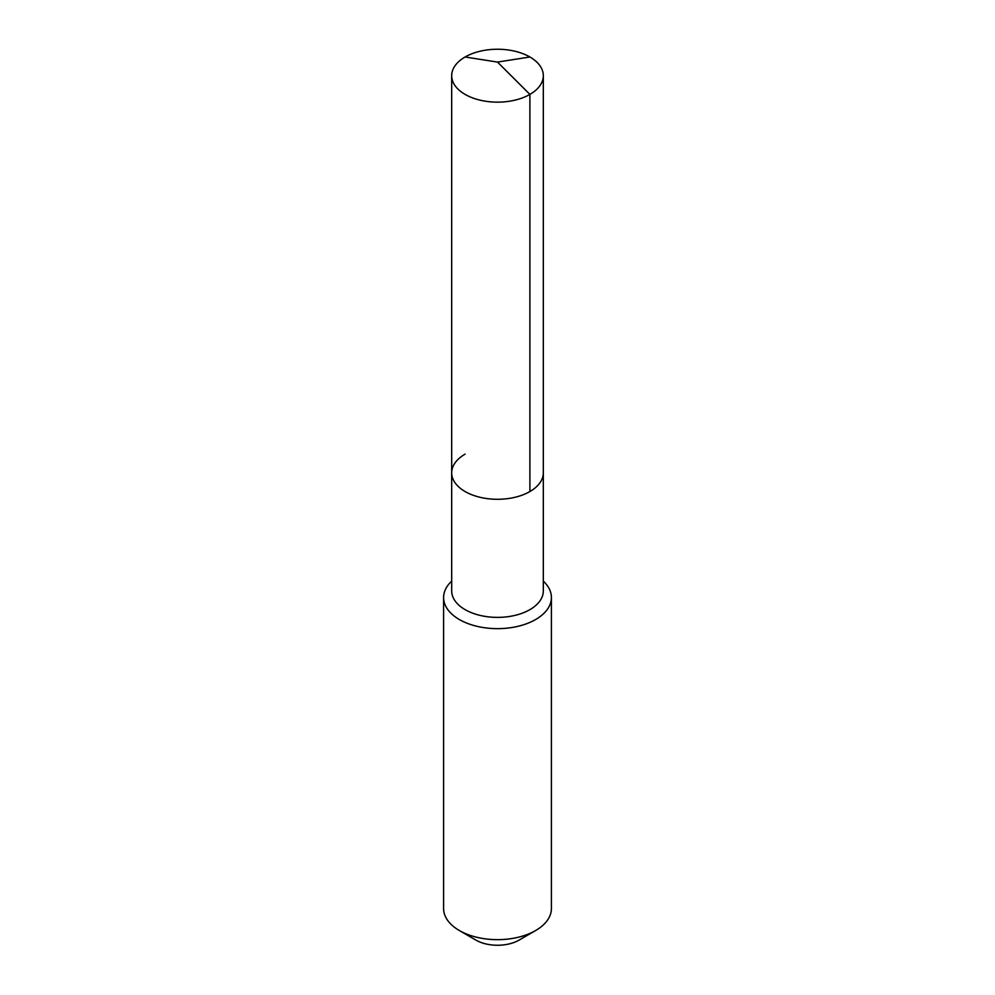 <?xml version="1.0" encoding="UTF-8"?>
<svg xmlns="http://www.w3.org/2000/svg" width="995" height="995" viewBox="0 0 995 995"><rect width="100%" height="100%" fill="white"/><g stroke="black" fill="none" stroke-linecap="round" stroke-linejoin="round"><path stroke-width="1.49" d="M451.68 472.836L451.68 75.695A45.82 26.455 180 0 0 479.963 100.134A45.82 26.455 180 0 0 529.9 94.401L497.5 62.076L529.9 94.401A45.82 26.455 0 0 0 543.32 75.695L543.32 590.93A45.82 26.455 0 0 1 529.9 609.636A45.82 26.455 180 0 1 479.963 615.37A45.82 26.455 180 0 1 451.68 590.93L451.68 472.836A45.82 26.455 180 0 0 479.963 497.276A45.82 26.455 180 0 0 529.9 491.542A45.82 26.455 0 0 0 543.32 472.836A45.82 26.455 0 0 1 529.9 491.542L529.9 94.401L529.9 491.542A45.82 26.455 180 0 1 479.963 497.276A45.82 26.455 180 0 1 451.68 472.836A45.82 26.455 180 0 1 465.1 454.143M551.404 597.535L551.404 908.547A53.904 31.119 0 0 1 535.608 930.549L519.104 940.088L535.608 930.549A53.904 31.119 180 0 1 459.392 930.549A53.904 31.119 180 0 1 443.596 908.547L443.596 597.535A53.904 31.119 180 0 0 476.879 626.29A53.904 31.119 180 0 0 535.608 619.537A53.904 31.119 0 0 0 551.404 597.535A53.904 31.119 0 0 0 543.32 581.142M443.596 597.535A53.904 31.119 180 0 1 451.68 581.142M519.104 940.088A30.546 17.636 180 0 1 475.896 940.088L459.392 930.549M543.32 75.695A45.82 26.455 0 0 0 515.037 51.255A45.82 26.455 0 0 0 465.1 56.989A45.82 26.455 180 0 0 451.68 75.695M529.9 56.989L497.5 62.076L465.1 56.989"/></g></svg>
